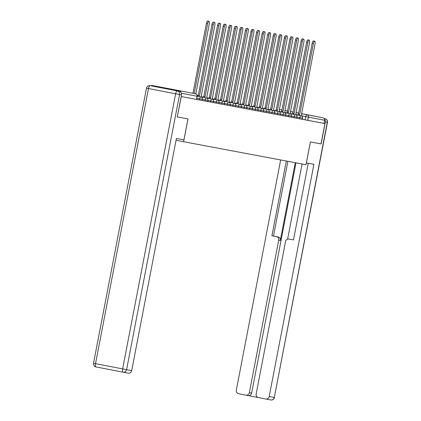 <?xml version="1.0" encoding="UTF-8"?>
<svg xmlns="http://www.w3.org/2000/svg" width="421" height="421" viewBox="0 0 421 421"><rect width="100%" height="100%" fill="white"/><g stroke="black" fill="none" stroke-linecap="round" stroke-linejoin="round"><path stroke-width="0.63" d="M296.816 118.248L302.378 119.322L302.594 118.196L297.031 117.127M291.253 117.206L296.81 118.275L297.031 117.149L285.901 115.033M288.485 116.701L291.248 117.227L291.464 116.101A2.084 2.084 0 0 0 289.811 113.665L289.811 113.665A2.084 0.726 -79.1 0 0 288.706 115.575L288.485 116.701L285.685 116.159L285.896 115.054L280.333 113.986M280.118 115.112L285.68 116.18M274.55 114.065L280.112 115.133L280.333 114.007L274.771 112.939M268.987 113.017L274.55 114.086L274.766 112.965L269.203 111.891M263.42 111.97L268.982 113.038L269.198 111.918L263.635 110.844M257.852 110.923L263.414 111.997L263.63 110.87L258.068 109.802M252.29 109.881L257.852 110.949L258.068 109.823L252.505 108.755M246.722 108.834L252.284 109.902L252.5 108.776L246.938 107.708M241.154 107.787L246.717 108.855L246.932 107.729L235.807 105.613M238.391 107.281L241.149 107.808L241.37 106.681A2.084 2.084 0 0 0 239.717 104.245L239.717 104.245A2.084 0.726 -79.1 0 0 238.607 106.155L238.391 107.281L235.592 106.739M230.024 105.692L235.586 106.76L235.802 105.639L230.24 104.566M224.456 104.645L230.019 105.713L230.234 104.592L224.672 103.519M218.888 103.598L224.451 104.671L224.667 103.545L213.542 101.429M216.126 103.092L218.888 103.624L219.104 102.498A2.084 2.084 0 0 0 217.452 100.056L217.452 100.056A2.084 0.726 -79.1 0 0 216.341 101.971L216.126 103.092L213.326 102.556L213.536 101.45L207.974 100.382M207.758 101.508L213.321 102.577M202.191 100.461L207.753 101.529L207.969 100.403L202.406 99.335M196.628 99.414L202.185 100.482L202.406 99.356L196.844 98.288M163.906 87.763L179.362 90.741L163.906 87.763M298.715 113.112L296.037 112.607L298.71 113.133M301.594 113.691L311.95 115.67L301.599 113.665M301.604 113.649L323.065 117.796A2.084 1.952 100.6 0 1 324.591 120.211L323.981 123.385L302.383 119.296M177.367 116.912L188.003 118.911L183.609 141.719L305.993 164.727L310.388 141.919L321.018 143.919L324.938 123.569L181.288 96.562L177.262 116.891L187.966 118.906L183.93 139.872L176.399 138.456L131.694 370.622A3.126 2.931 100.6 0 1 128.237 373.138A3.126 2.931 100.6 0 1 128.226 373.132L123.148 372.18A3.126 2.931 -79.4 0 0 126.589 369.664L131.694 370.622M296.042 112.575L298.721 113.091M323.981 123.385L324.938 123.569M180.941 92.383A2.084 1.952 -79.4 0 0 179.414 90.789L152.291 85.547A2.084 1.952 -79.4 0 0 152.281 85.547A2.084 1.952 -79.4 0 0 150.918 85.821M195.902 96.004L197.233 96.267L196.623 99.435L181.288 96.562M176.052 140.256L183.609 141.719M192.939 93.315L206.432 23.25A2.394 0.837 -79.1 0 1 207.706 21.05L208.953 21.292A2.394 0.837 100.9 0 0 207.679 23.487L194.186 93.557M195.823 93.888L209.321 23.797A2.394 0.837 100.9 0 0 208.953 21.292M201.67 97.346A2.084 0.726 100.9 0 0 201.254 95.935L214.889 24.844A2.394 0.837 100.9 0 0 214.521 22.339A2.394 0.837 100.9 0 0 213.247 24.534L199.501 95.609A2.084 0.726 100.9 0 0 198.686 96.52M197.438 96.277A2.084 0.726 -79.1 0 1 198.259 95.367L212 24.292A2.394 0.837 -79.1 0 1 213.273 22.097L214.521 22.339M199.559 95.614L198.312 95.378M207.232 98.388A2.084 0.726 100.9 0 0 206.822 96.983L220.451 25.892A2.394 0.837 100.9 0 0 220.088 23.381A2.394 0.837 100.9 0 0 218.809 25.581L205.069 96.651A2.084 0.726 100.9 0 0 204.253 97.567M203.006 97.325A2.084 0.726 -79.1 0 1 203.822 96.414L217.568 25.339A2.394 0.837 -79.1 0 1 218.841 23.144L220.088 23.381M205.122 96.662L203.88 96.425M179.209 91.278L150.16 85.674L179.209 91.278A3.126 2.931 100.6 0 1 181.498 94.904L177.262 116.891M150.144 85.674A3.126 3.126 0 0 0 146.497 88.152L148.497 88.542L95.52 363.665L122.643 368.907L175.625 93.783L148.497 88.542A3.126 1.089 100.9 0 1 150.16 85.674A3.126 2.931 -79.4 0 0 150.144 85.674L152.07 86.037A3.126 2.931 100.6 0 1 152.07 86.037A3.126 2.931 100.6 0 1 152.086 86.037M306.351 162.885L313.913 164.311L269.203 396.477L274.308 397.435L327.285 122.311L325.359 121.953L321.128 143.94L310.424 141.93L306.383 162.895M295.268 162.711L280.281 240.549L278.707 240.249L249.364 392.64L251.647 393.072A3.126 2.931 100.6 0 1 248.195 395.587A3.126 2.931 100.6 0 1 248.18 395.582L258.21 397.524M278.707 240.249A3.126 2.931 -79.4 0 0 276.423 236.628L277.997 236.923A3.126 2.931 100.6 0 1 280.281 240.549M286.312 161.027L271.919 235.755L276.423 236.628M280.649 159.964L236.328 390.125A3.126 2.931 -79.4 0 0 238.612 393.746L245.896 395.156A3.126 2.931 -79.4 0 0 245.911 395.156A3.126 2.931 -79.4 0 0 249.364 392.64M290.527 239.344A3.126 2.931 100.6 0 1 290.537 239.344L288.98 239.054A3.126 2.931 -79.4 0 0 288.969 239.049A3.126 2.931 -79.4 0 0 285.517 241.565L256.168 393.956A3.126 2.931 -79.4 0 0 258.452 397.582L265.74 398.987A3.126 2.931 -79.4 0 0 265.751 398.992A3.126 2.931 -79.4 0 0 269.203 396.477M288.98 239.054L293.484 239.923L308.251 163.248M325.359 121.953A3.126 2.931 -79.4 0 0 324.517 119.096M295.984 162.848L251.647 393.072M287.611 239.139L302.078 163.99M288.969 239.049L290.537 239.344A3.126 2.931 100.6 0 1 290.553 239.349L293.49 239.917M287.88 161.322L273.492 236.055L277.997 236.923M273.492 236.055L271.919 235.755M212.8 99.435A2.084 0.726 100.9 0 0 212.384 98.03L226.019 26.939A2.394 0.837 100.9 0 0 225.651 24.429A2.394 0.837 100.9 0 0 224.377 26.628L210.637 97.698A2.084 0.726 100.9 0 0 209.816 98.614M208.574 98.372A2.084 0.726 -79.1 0 1 209.39 97.456L223.13 26.386A2.394 0.837 -79.1 0 1 224.409 24.192L225.651 24.429M210.689 97.709L209.442 97.467M218.367 100.482A2.084 0.726 100.9 0 0 217.952 99.077L231.587 27.981A2.394 0.837 100.9 0 0 231.218 25.476A2.394 0.837 100.9 0 0 229.945 27.675L216.205 98.746A2.084 0.726 100.9 0 0 215.384 99.661M214.136 99.419A2.084 0.726 -79.1 0 1 214.957 98.503L228.698 27.433A2.394 0.837 -79.1 0 1 229.971 25.234L231.218 25.476M216.257 98.756L215.01 98.514M223.93 101.529A2.084 0.726 100.9 0 0 223.519 100.119L237.149 29.028A2.394 0.837 100.9 0 0 236.786 26.523A2.394 0.837 100.9 0 0 235.513 28.723L221.767 99.793A2.084 0.726 100.9 0 0 220.951 100.703M219.704 100.466A2.084 0.726 -79.1 0 1 220.52 99.551L234.265 28.481A2.394 0.837 -79.1 0 1 235.539 26.281L236.786 26.523M221.82 99.803L220.578 99.561M229.498 102.577A2.084 0.726 100.9 0 0 229.082 101.166L242.717 30.075A2.394 0.837 100.9 0 0 242.354 27.57A2.394 0.837 100.9 0 0 241.075 29.77L227.335 100.84A2.084 0.726 100.9 0 0 226.519 101.75M225.272 101.514A2.084 0.726 -79.1 0 1 226.088 100.598L239.828 29.528A2.394 0.837 -79.1 0 1 241.107 27.328L242.354 27.57M227.387 100.851L226.14 100.608M235.065 103.624A2.084 0.726 100.9 0 0 234.65 102.214L248.285 31.122A2.394 0.837 100.9 0 0 247.916 28.617A2.394 0.837 100.9 0 0 246.643 30.812L232.902 101.887A2.084 0.726 100.9 0 0 232.082 102.798M230.84 102.556A2.084 0.726 -79.1 0 1 231.655 101.645L245.396 30.575A2.394 0.837 -79.1 0 1 246.669 28.375L247.916 28.617M232.955 101.898L231.708 101.656M240.628 104.671A2.084 0.726 100.9 0 0 240.217 103.261L253.852 32.17A2.394 0.837 100.9 0 0 253.484 29.665A2.394 0.837 100.9 0 0 252.211 31.859L238.465 102.934A2.084 0.726 100.9 0 0 237.649 103.845M236.402 103.603A2.084 0.726 -79.1 0 1 237.223 102.692L250.963 31.622A2.394 0.837 -79.1 0 1 252.237 29.423L253.484 29.665M238.523 102.94L237.276 102.703M246.196 105.713A2.084 0.726 100.9 0 0 245.785 104.308L259.415 33.217A2.394 0.837 100.9 0 0 259.052 30.712A2.394 0.837 100.9 0 0 257.773 32.906L244.033 103.976A2.084 0.726 100.9 0 0 243.217 104.892M241.97 104.65A2.084 0.726 -79.1 0 1 242.785 103.74L256.531 32.664A2.394 0.837 -79.1 0 1 257.805 30.47L259.052 30.712M244.085 103.987L242.838 103.75M251.763 106.76A2.084 0.726 100.9 0 0 251.348 105.355L264.983 34.264A2.394 0.837 100.9 0 0 264.614 31.754A2.394 0.837 100.9 0 0 263.341 33.954L249.6 105.024A2.084 0.726 100.9 0 0 248.779 105.939M247.537 105.697A2.084 0.726 -79.1 0 1 248.353 104.787L262.094 33.712A2.394 0.837 -79.1 0 1 263.372 31.517L264.614 31.754M249.653 105.034L248.406 104.792M257.331 107.808A2.084 0.726 100.9 0 0 256.915 106.402L270.55 35.306A2.394 0.837 100.9 0 0 270.182 32.801A2.394 0.837 100.9 0 0 268.908 35.001L255.168 106.071A2.084 0.726 100.9 0 0 254.347 106.987M253.1 106.745A2.084 0.726 -79.1 0 1 253.921 105.829L267.661 34.759A2.394 0.837 -79.1 0 1 268.935 32.559L270.182 32.801M255.221 106.081L253.974 105.839M262.893 108.855A2.084 0.726 100.9 0 0 262.483 107.45A2.084 0.726 100.9 0 0 262.478 107.444L276.113 36.353A2.394 0.837 100.9 0 0 275.75 33.848A2.394 0.837 100.9 0 0 274.471 36.048L260.731 107.118A2.084 0.726 100.9 0 0 259.915 108.029M258.668 107.792A2.084 0.726 -79.1 0 1 259.483 106.876L273.229 35.806A2.394 0.837 -79.1 0 1 274.503 33.606L275.75 33.848M260.783 107.129L259.541 106.887M268.461 109.902A2.084 0.726 100.9 0 0 268.045 108.492L281.681 37.401A2.394 0.837 100.9 0 0 281.312 34.896A2.394 0.837 100.9 0 0 280.039 37.095L266.298 108.165A2.084 0.726 100.9 0 0 265.483 109.076M264.235 108.839A2.084 0.726 -79.1 0 1 265.051 107.923L278.791 36.853A2.394 0.837 -79.1 0 1 280.07 34.654L281.312 34.896M266.351 108.176L265.104 107.934M274.029 110.949A2.084 0.726 100.9 0 0 273.613 109.539L287.248 38.448A2.394 0.837 100.9 0 0 286.88 35.943A2.394 0.837 100.9 0 0 285.606 38.137L271.866 109.213A2.084 0.726 100.9 0 0 271.045 110.123M269.803 109.881A2.084 0.726 -79.1 0 1 270.619 108.971L284.359 37.901A2.394 0.837 -79.1 0 1 285.633 35.701L286.88 35.943M271.919 109.223L270.671 108.981M279.591 111.997A2.084 0.726 100.9 0 0 279.181 110.586L292.811 39.495A2.394 0.837 100.9 0 0 292.448 36.99A2.394 0.837 100.9 0 0 291.174 39.185L277.428 110.26A2.084 0.726 100.9 0 0 276.613 111.17M275.366 110.928A2.084 0.726 -79.1 0 1 276.187 110.018L289.927 38.948A2.394 0.837 -79.1 0 1 291.2 36.748L292.448 36.99M277.486 110.265L276.239 110.028M285.159 113.038A2.084 0.726 100.9 0 0 284.749 111.633L298.378 40.542A2.394 0.837 100.9 0 0 298.015 38.037A2.394 0.837 100.9 0 0 296.737 40.232L282.996 111.302A2.084 0.726 100.9 0 0 282.181 112.218M280.933 111.975A2.084 0.726 -79.1 0 1 281.749 111.065L295.495 39.99A2.394 0.837 -79.1 0 1 296.768 37.795L298.015 38.037M283.049 111.312L281.802 111.076M290.727 114.086A2.084 0.726 100.9 0 0 290.311 112.681L303.946 41.59A2.394 0.837 100.9 0 0 303.578 39.079A2.394 0.837 100.9 0 0 302.304 41.279L288.564 112.349A2.084 0.726 100.9 0 0 287.743 113.265M286.501 113.023A2.084 0.726 -79.1 0 1 287.317 112.112L301.057 41.037A2.394 0.837 -79.1 0 1 302.336 38.843L303.578 39.079M288.617 112.36L287.369 112.118M296.295 115.133A2.084 0.726 100.9 0 0 295.879 113.728L309.514 42.637A2.394 0.837 100.9 0 0 309.146 40.127A2.394 0.837 100.9 0 0 307.872 42.326L294.126 113.396A2.084 0.726 100.9 0 0 293.311 114.312M292.063 114.07A2.084 0.726 -79.1 0 1 292.884 113.154L306.625 42.084A2.394 0.837 -79.1 0 1 307.898 39.89L309.146 40.127M294.184 113.407L292.937 113.165M301.857 116.18A2.084 0.726 100.9 0 0 301.447 114.775L315.076 43.679A2.394 0.837 100.9 0 0 314.713 41.174A2.394 0.837 100.9 0 0 313.435 43.374L299.694 114.444A2.084 0.726 100.9 0 0 298.878 115.354M297.631 115.117A2.084 0.726 -79.1 0 1 298.447 114.202L312.193 43.131A2.394 0.837 -79.1 0 1 313.466 40.932L314.713 41.174M299.747 114.454L298.505 114.212M299.62 118.79L299.836 117.669A2.084 0.726 -79.1 0 1 300.947 115.754L296.3 114.859M294.053 117.743L294.268 116.622A2.084 0.726 -79.1 0 1 295.379 114.707A2.084 0.726 100.9 0 1 295.379 114.712L290.732 113.812M282.923 115.654L283.138 114.528A2.084 0.726 -79.1 0 1 284.243 112.617A2.084 0.726 100.9 0 0 284.243 112.617L279.602 111.718M277.355 114.607L277.571 113.481A2.084 0.726 -79.1 0 1 278.681 111.57L274.034 110.67M271.787 113.559L272.008 112.433A2.084 0.726 -79.1 0 1 273.113 110.523L268.466 109.623M266.225 112.512L266.44 111.386A2.084 0.726 -79.1 0 1 267.546 109.476L262.899 108.581M260.657 111.465L260.873 110.344A2.084 0.726 -79.1 0 1 261.983 108.429L257.336 107.534M255.089 110.418L255.305 109.297A2.084 0.726 -79.1 0 1 256.415 107.381L251.769 106.487M249.521 109.376L249.742 108.25A2.084 0.726 -79.1 0 1 250.848 106.339L246.201 105.439M243.959 108.329L244.175 107.202A2.084 0.726 -79.1 0 1 245.28 105.292A2.084 0.726 100.9 0 0 245.28 105.292L240.638 104.392M232.824 106.234L233.045 105.108A2.084 0.726 -79.1 0 1 234.15 103.198L229.503 102.298M227.261 105.187L227.477 104.061A2.084 0.726 -79.1 0 1 228.582 102.15A2.084 0.726 100.9 0 0 228.582 102.15L223.935 101.256M221.693 104.14L221.909 103.013A2.084 0.726 -79.1 0 1 223.019 101.103L218.373 100.209M210.563 102.05L210.779 100.924A2.084 0.726 -79.1 0 1 211.884 99.014L207.237 98.114M204.995 101.003L205.211 99.877A2.084 0.726 -79.1 0 1 206.316 97.967A2.084 0.726 100.9 0 0 206.316 97.967L201.675 97.067M199.428 99.956L199.643 98.83A2.084 0.726 -79.1 0 1 200.754 96.919L197.239 96.241M305.188 119.838L305.799 116.67L301.862 115.907M297.642 115.091L296.3 114.833M292.085 114.017L290.732 113.759M286.533 112.944L285.164 112.681M280.975 111.875L279.597 111.607M279.265 109.855A2.084 0.726 100.9 0 1 279.781 109.518A2.084 1.952 -79.4 0 0 279.77 109.513L282.023 109.949M284.906 110.507L287.58 111.023M290.469 111.581L293.142 112.097M296.026 112.654L298.705 113.17M301.589 113.728L323.065 117.796M293.153 112.033L290.479 111.528L293.153 112.033M287.59 110.986L284.912 110.481L287.59 110.986M179.414 90.789L152.291 85.547M196.491 99.414L197.102 96.241A2.084 1.952 100.6 0 0 195.581 93.825L195.581 93.825A2.084 2.084 0 0 1 197.233 96.267L181.404 93.288M307.814 120.343L308.425 117.175L305.799 116.67A2.084 0.726 100.9 0 1 306.904 114.754A2.084 1.952 100.6 0 1 308.425 117.175L324.591 120.211M195.581 93.825L168.458 88.584A2.084 0.726 -79.1 0 1 168.458 88.584A2.084 0.726 -79.1 0 1 168.458 88.589A2.084 1.952 -79.4 0 0 168.437 88.584M207.679 23.487L206.432 23.25M199.501 95.609L198.259 95.367M213.247 24.534L212 24.292M205.069 96.651L203.822 96.414M218.809 25.581L217.568 25.339M181.498 94.904L179.567 94.541L126.589 369.664L122.643 368.907A3.126 1.089 100.9 0 0 123.121 372.175L95.999 366.933A3.126 1.089 -79.1 0 1 95.993 366.933A3.126 1.089 -79.1 0 1 95.52 363.665L93.52 363.276A3.126 3.126 0 0 0 95.993 366.933L123.121 372.175A3.126 2.931 -79.4 0 0 123.137 372.18L128.237 373.138M179.567 94.541A3.126 2.931 -79.4 0 0 177.283 90.915A3.126 1.089 -79.1 0 0 175.625 93.783L179.567 94.541M274.503 397.471A3.126 3.126 0 0 1 270.856 399.95L265.751 398.992L270.84 399.95A3.126 2.931 100.6 0 0 270.856 399.95A3.126 2.931 100.6 0 0 274.308 397.435L327.48 122.348A3.126 3.126 0 0 0 325.007 118.69L325.007 118.69A3.126 1.089 -79.1 0 1 325.007 118.69L324.228 118.538L325.001 118.69A3.126 2.931 100.6 0 1 327.285 122.311L325.48 121.958M248.18 395.582L245.927 395.161L248.195 395.587M210.637 97.698L209.39 97.456M224.377 26.628L223.13 26.386M216.205 98.746L214.957 98.503M229.945 27.675L228.698 27.433M221.767 99.793L220.52 99.551M235.513 28.723L234.265 28.481M227.335 100.84L226.088 100.598M241.075 29.77L239.828 29.528M232.902 101.887L231.655 101.645M246.643 30.812L245.396 30.575M238.465 102.934L237.223 102.692M252.211 31.859L250.963 31.622M244.033 103.976L242.785 103.74M257.773 32.906L256.531 32.664M249.6 105.024L248.353 104.787M263.341 33.954L262.094 33.712M255.168 106.071L253.921 105.829M268.908 35.001L267.661 34.759M260.731 107.118L259.483 106.876M274.471 36.048L273.229 35.806M266.298 108.165L265.051 107.923M280.039 37.095L278.791 36.853M271.866 109.213L270.619 108.971M285.606 38.137L284.359 37.901M277.428 110.26L276.187 110.018M291.174 39.185L289.927 38.948M282.996 111.302L281.749 111.065M296.737 40.232L295.495 39.99M288.564 112.349L287.317 112.112M302.304 41.279L301.057 41.037M294.126 113.396L292.884 113.154M307.872 42.326L306.625 42.084M299.694 114.444L298.447 114.202M313.435 43.374L312.193 43.131M202.406 99.356A2.084 2.084 0 0 0 200.754 96.919M207.969 100.403A2.084 2.084 0 0 0 206.322 97.967M201.675 97.041L203.017 97.298M213.536 101.45A2.084 2.084 0 0 0 211.884 99.014M201.67 97.009L203.027 97.272M207.237 98.082L208.584 98.346M212.805 99.161L217.452 100.056M201.67 96.983L203.038 97.246M207.237 98.056L208.595 98.319M212.805 99.13L214.152 99.393M224.667 103.545A2.084 2.084 0 0 0 223.019 101.103M201.67 96.951L203.054 97.219M207.237 98.025L208.605 98.293M212.805 99.103L214.163 99.367M218.373 100.177L219.715 100.44M230.234 104.592A2.084 2.084 0 0 0 228.587 102.15M207.237 97.998L208.616 98.267M212.805 99.072L214.173 99.34M218.373 100.151L219.725 100.414M223.935 101.224L225.282 101.482M235.802 105.639A2.084 2.084 0 0 0 234.15 103.198M212.805 99.046L214.184 99.314M218.367 100.119L219.741 100.382M223.935 101.198L225.293 101.456M229.503 102.271L230.85 102.529M235.071 103.345L239.717 104.245M218.367 100.093L219.751 100.356M223.935 101.166L225.303 101.429M229.503 102.24L230.861 102.503M235.071 103.319L236.413 103.577M246.932 107.729A2.084 2.084 0 0 0 245.285 105.292M223.935 101.14L225.314 101.403M229.503 102.214L230.871 102.477M235.071 103.287L236.423 103.55M240.638 104.366L241.98 104.624M252.5 108.776A2.084 2.084 0 0 0 250.848 106.339M229.503 102.182L230.882 102.45M235.071 103.261L236.439 103.524M240.633 104.334L241.991 104.597M246.201 105.413L247.548 105.671M258.068 109.823A2.084 2.084 0 0 0 256.415 107.381M235.065 103.229L236.449 103.498M240.633 104.308L242.001 104.571M246.201 105.382L247.559 105.645M251.769 106.455L253.11 106.718M263.63 110.87A2.084 2.084 0 0 0 261.983 108.429M240.633 104.276L242.017 104.545M246.201 105.35L247.569 105.618M251.769 106.429L253.126 106.692M257.336 107.502L258.678 107.765M269.198 111.918A2.084 2.084 0 0 0 267.546 109.476M246.201 105.324L247.58 105.592M251.769 106.397L253.137 106.666M257.336 107.476L258.689 107.739M262.899 108.55L264.246 108.807M274.766 112.965A2.084 2.084 0 0 0 273.113 110.523M251.763 106.371L253.147 106.639M257.331 107.444L258.699 107.708M262.899 108.523L264.256 108.781M268.466 109.597L269.814 109.855M280.333 114.007A2.084 2.084 0 0 0 278.681 111.57M257.331 107.418L258.715 107.681M262.899 108.492L264.267 108.755M268.466 109.565L269.824 109.828M274.034 110.644L275.376 110.902M285.896 115.054A2.084 2.084 0 0 0 284.249 112.617M262.899 108.465L264.277 108.729M268.466 109.539L269.835 109.802M274.034 110.612L275.387 110.876M279.602 111.691L280.944 111.949M285.164 112.765L289.811 113.665M268.466 109.507L269.845 109.776M274.034 110.586L275.402 110.849M279.597 111.66L280.954 111.923M285.164 112.739L286.512 112.996M297.031 117.149A2.084 2.084 0 0 0 295.379 114.712M274.029 110.555L275.413 110.823M279.597 111.633L280.965 111.897M285.164 112.707L286.522 112.97M290.732 113.781L292.074 114.044M302.594 118.196A2.084 2.084 0 0 0 300.947 115.754M279.77 109.513A2.084 2.084 0 0 0 279.339 109.481M168.458 88.584A2.084 2.084 0 0 0 168.447 88.584L152.281 85.547M146.497 88.152L93.52 363.276M324.228 118.538L325.007 118.69"/></g></svg>
